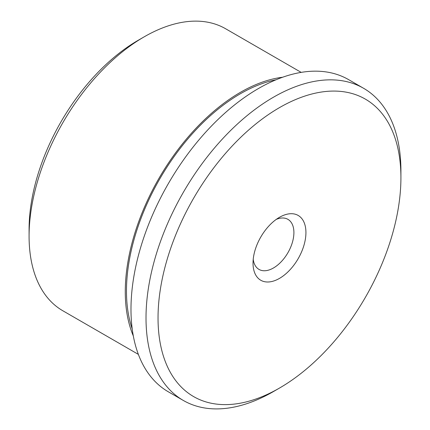 <?xml version="1.0" encoding="UTF-8"?>
<svg xmlns="http://www.w3.org/2000/svg" width="430" height="430" viewBox="0 0 430 430"><rect width="100%" height="100%" fill="white"/><g stroke="black" fill="none" stroke-linecap="round" stroke-linejoin="round"><path stroke-width="0.64" d="M279.478 217.306A37.41 21.597 -60 0 1 305.929 232.576A37.41 21.597 -60 0 1 279.478 278.393A37.41 21.597 -60 0 1 253.023 263.117A37.41 21.597 -60 0 1 279.478 217.306L279.478 217.306M279.478 107.624A171.737 99.153 120 0 0 158.036 317.958A171.737 99.153 120 0 0 279.478 388.07A171.737 99.153 120 0 0 400.916 177.735A171.737 99.153 120 0 0 279.478 107.624M279.478 388.07L273.464 391.542A180.24 104.065 -60 0 1 183.347 400.47A180.24 104.065 -60 0 1 155.714 256.038A180.24 104.065 -60 0 1 273.464 97.207A180.24 104.065 -60 0 1 363.587 88.284A180.24 104.065 -60 0 1 400.916 170.796L400.916 177.735M183.347 400.47L168.313 391.794A180.24 104.065 -60 0 1 168.313 183.669A180.24 104.065 -60 0 1 348.553 79.604L363.587 88.284M132.214 328.977A161.11 93.02 -60 0 1 159.842 178.778A161.11 93.02 -60 0 1 276.103 79.754M133.305 335.9A162.814 93.998 -60 0 1 158.993 178.289A162.814 93.998 -60 0 1 282.65 77.233M301.177 72.38L225.616 28.751A162.814 93.998 120 0 0 144.211 36.819A162.814 93.998 120 0 0 29.084 236.22A162.814 93.998 120 0 0 62.807 310.75L138.369 354.379M29.084 236.22L29.084 229.276A154.311 89.091 -60 0 1 138.197 40.291L144.211 36.819M253.216 259.311A28.907 16.689 120 0 0 259.01 269.411A28.907 16.689 120 0 0 287.917 252.722A28.907 16.689 120 0 0 287.917 219.343A28.907 16.689 120 0 0 276.275 219.375"/></g></svg>
